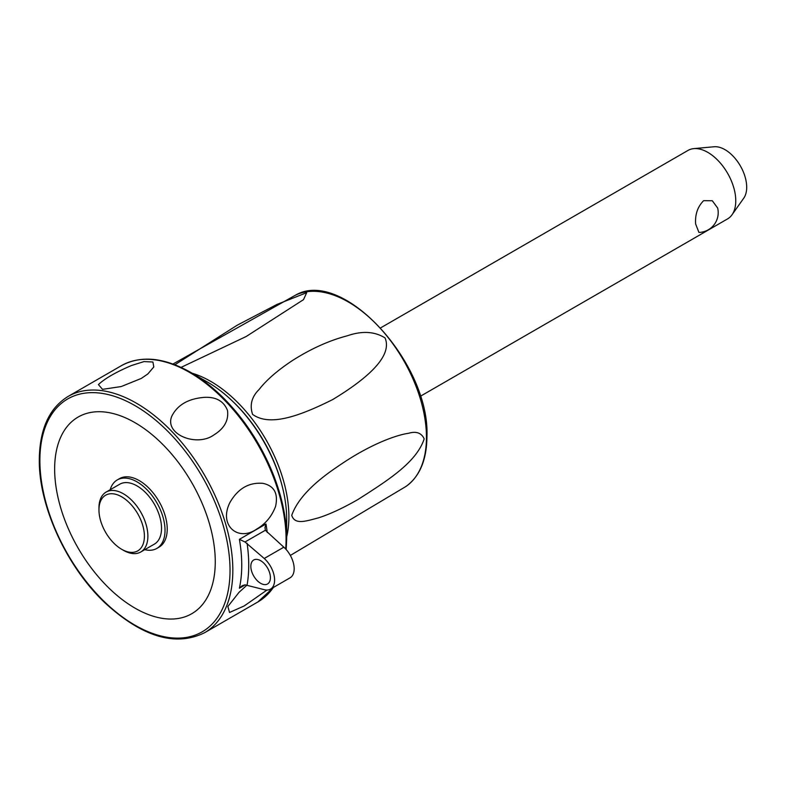 <?xml version="1.0" encoding="UTF-8"?>
<svg xmlns="http://www.w3.org/2000/svg" width="786" height="786" viewBox="0 0 786 786"><rect width="100%" height="100%" fill="white"/><g stroke="black" fill="none" stroke-linecap="round" stroke-linejoin="round"><path stroke-width="1.18" d="M420.274 396.321L727.571 218.901A39.546 22.833 -120 0 0 731.992 214.814A39.546 22.833 -120 0 0 735.765 200.803A39.546 22.833 -120 0 0 721.764 164.746A39.546 22.833 -120 0 0 693.783 148.623A39.546 22.833 -120 0 0 688.025 150.411L380.729 327.821M717.647 207.995A19.778 19.778 0 0 1 698.931 232.43L695.63 223.971C694.981 214.49 697.644 206.718 703.627 200.676L712.303 200.744L717.638 207.995M731.992 214.814L743.772 198.131A30.693 17.724 -120 0 0 746.7 187.255A30.693 17.724 -120 0 0 735.834 159.273A30.693 17.724 -120 0 0 714.11 146.756L693.783 148.623M424.194 438.843C416.452 462.423 387.96 480.325 357.846 499.582C342.824 508.188 329.688 514.28 318.468 517.856C306.118 521.059 294.789 525.205 291.744 515.331C297.255 499.631 312.504 483.419 337.489 466.697C353.287 455.703 368.85 447.028 384.167 440.671C393.943 436.692 402.127 434.216 408.72 433.243C416.275 431.042 421.434 432.909 424.194 438.843M174.885 364.743L237.156 325.247L276.859 304.487L306.697 292.677L303.514 299.643L246.165 336.516L181.075 367.376M385.022 337.901C393 356.215 366.748 379.039 332.449 399.701C300.016 415.814 269.952 427.024 252.571 414.369C249.516 405.114 251.687 396.822 259.075 389.512C266.542 379.913 277.792 370.177 292.814 360.283C311.266 348.62 329.383 340.466 347.176 335.838C361.933 330.7 374.549 331.387 385.022 337.901M68.136 396.419C49.253 408.042 39.644 429.136 39.3 459.682C38.72 506.194 66.653 566.863 105.265 603.127C142.423 637.053 175.524 646.917 204.576 632.73A136.44 78.777 -120 0 0 232.833 570.272A136.44 78.777 -120 0 0 136.351 403.169A136.44 78.777 -120 0 0 68.136 396.419L121.388 365.677C140.9 355.134 163.969 357.355 190.595 372.328L190.595 372.328A135.86 78.443 -120 0 1 286.664 538.724L286.664 519.015A111.72 64.501 -120 0 0 207.661 382.183L190.595 372.328L207.661 382.183M266.985 590.04L244.2 605.947L229.532 612.471L227.871 606.497L239.062 592.29L247.05 585.069M213.998 434.874C196.765 447.401 164.333 434.403 171.712 416.393C177.361 404.898 188.365 398.541 204.743 397.333C216.189 396.861 223.774 401.214 227.478 410.39C228.864 420.235 224.364 428.399 213.998 434.874M256.649 529.096C238.384 542.045 218.253 525.657 229.964 502.421C238.02 488.509 249.024 482.152 262.986 483.361C274.167 485.777 278.372 493.441 275.591 506.351C271.799 516.382 265.481 523.967 256.649 529.096M265.344 530.255L283.815 547.184A19.778 11.417 -120 0 1 293.699 564.309A19.778 11.417 -120 0 1 290.083 577.808L270.502 589.117A19.778 11.417 -120 0 0 274.127 575.607A19.778 11.417 -120 0 0 264.234 558.482L245.016 541.986L265.344 530.255L265.01 527.475L265.963 523.997L239.396 539.334L245.016 541.986M270.502 589.117A19.778 11.417 -120 0 1 264.234 589.677L245.016 584.843L242.226 585.688L239.396 588.213L245.222 584.843M260.618 560.683A13.843 7.988 60 0 1 269.657 572.886A13.843 7.988 60 0 1 267.545 583.978A13.843 7.988 60 0 1 260.618 583.291A13.843 7.988 60 0 1 251.579 571.098A13.843 7.988 60 0 1 253.701 560.005A13.843 7.988 60 0 1 260.618 560.683M141.215 378.469L121.201 386.555L102.504 389.355L98.437 384.59C104.725 378.597 115.729 372.24 131.459 365.529L143.976 361.589L152.926 362.002L153.791 366.964L147.847 373.949L141.215 378.469M134.956 608.109A113.567 65.572 -120 0 0 215.266 561.744A113.567 65.572 -120 0 0 134.956 422.652A113.567 65.572 -120 0 0 54.647 469.016A113.567 65.572 -120 0 0 134.956 608.109M110.178 489.727A39.546 22.833 60 0 1 117.281 479.922L119.482 478.645A39.546 22.833 60 0 1 149.959 489.246A39.546 22.833 60 0 1 167.221 529.047A39.546 22.833 60 0 1 159.027 547.144L156.827 548.422A39.546 22.833 60 0 1 144.781 549.669M117.281 479.922A39.546 22.833 60 0 1 147.758 490.513A39.546 22.833 60 0 1 165.021 530.314A39.546 22.833 60 0 1 156.827 548.422M98.957 509.937L98.957 507.913A34.604 19.974 60 0 1 106.12 492.075L119.757 484.205A34.604 19.974 60 0 1 146.422 493.47A34.604 19.974 60 0 1 161.523 528.3A34.604 19.974 60 0 1 154.351 544.138L140.723 552.008A34.604 19.974 60 0 1 123.422 550.298L121.673 549.286A32.128 18.55 60 0 1 98.957 509.937A32.128 18.55 60 0 1 121.673 496.811A32.128 18.55 60 0 1 144.398 536.17A32.128 18.55 60 0 1 121.673 549.286M106.12 492.075A34.604 19.974 60 0 1 132.785 501.34A34.604 19.974 60 0 1 147.886 536.17A34.604 19.974 60 0 1 140.723 552.008M426.454 437.36A110.561 63.833 60 0 1 406.018 486.416C419.753 476.473 426.729 459.869 426.945 436.603C430.197 363.25 342.558 267.682 295.575 295.123A110.561 63.833 60 0 1 379.835 327.85A110.561 63.833 60 0 1 426.454 437.36M286.664 536.926A110.561 63.833 -120 0 0 288.894 516.775A110.561 63.833 -120 0 0 192.108 373.222M233.452 402.068A108.586 62.693 60 0 1 282.331 486.74M121.388 365.677A136.44 78.777 60 0 1 189.603 372.426A136.44 78.777 60 0 1 286.084 539.53A136.44 78.777 60 0 1 285.711 549.041M273.371 587.456A136.44 78.777 60 0 1 257.828 601.988L273.626 587.319M267.22 532.466A136.44 78.777 -120 0 0 265.963 523.997M239.396 539.334A136.44 78.777 60 0 1 241.744 565.124A136.44 78.777 60 0 1 239.396 588.213M230.033 570.272A134.455 77.627 60 0 1 134.956 625.165A134.455 77.627 60 0 1 39.88 460.488A134.455 77.627 60 0 1 134.956 405.596A134.455 77.627 60 0 1 230.033 570.272M247.079 585.079A141.382 81.626 -120 0 0 248.74 565.124A141.382 81.626 -120 0 0 247.079 543.273M264.234 558.482L283.815 547.184M290.339 555.437L406.018 486.416M295.575 295.123L172.969 364.026M286.664 538.724L286.183 549.552M204.576 632.73L257.828 601.988"/></g></svg>
